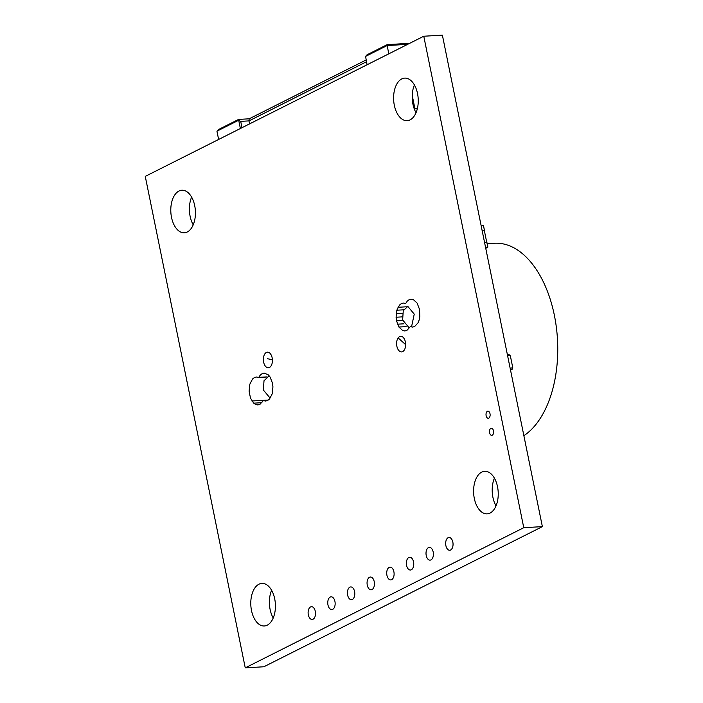 <?xml version="1.0" encoding="UTF-8"?>
<svg xmlns="http://www.w3.org/2000/svg" width="703" height="703" viewBox="0 0 703 703"><rect width="100%" height="100%" fill="white"/><g stroke="black" fill="none" stroke-linecap="round" stroke-linejoin="round"><path stroke-width="1.05" d="M423.768 36.231L442.38 35.15L542.373 526.626L263.862 666.769L245.25 667.85L145.257 176.374L423.768 36.231L523.761 527.698L542.373 526.626M523.761 527.698L245.25 667.85M194.713 205.671A21.318 12.285 86.7 0 1 184.344 232.79A21.318 12.285 86.7 0 1 170.847 212.218A21.318 12.285 86.7 0 1 181.875 190.232A21.318 12.285 86.7 0 1 194.713 205.671M274.706 598.851A21.318 12.285 86.7 0 1 264.337 625.969A21.318 12.285 86.7 0 1 250.839 605.397A21.318 12.285 86.7 0 1 261.868 583.402A21.318 12.285 86.7 0 1 274.706 598.851M272.158 357.836A7.821 4.508 86.7 0 1 268.353 367.783A7.821 4.508 86.7 0 1 263.397 360.235A7.821 4.508 86.7 0 1 267.448 352.168A7.821 4.508 86.7 0 1 272.158 357.836M267.615 400.499L269.495 399.058L272.193 393.865L272.94 386.852L272.492 383.249L270.11 377.045L268.335 374.875L264.214 373.117L262.149 373.653L260.277 375.103L258.669 377.485L256.481 377.01L254.416 377.546L252.544 378.996L249.837 384.181L249.09 391.193L250.505 398.144L253.695 403.171L255.707 404.515L257.816 404.928L259.882 404.392L263.361 400.561L265.549 401.035L267.615 400.499M334.936 601.443A6.397 3.691 86.7 0 1 331.825 609.58A6.397 3.691 86.7 0 1 327.774 603.411A6.397 3.691 86.7 0 1 331.087 596.812A6.397 3.691 86.7 0 1 334.936 601.443M315.287 611.329A6.397 3.691 86.7 0 1 312.176 619.466A6.397 3.691 86.7 0 1 308.125 613.297A6.397 3.691 86.7 0 1 311.438 606.698A6.397 3.691 86.7 0 1 315.287 611.329M393.891 571.776A6.397 3.691 86.7 0 1 390.78 579.913A6.397 3.691 86.7 0 1 386.729 573.745A6.397 3.691 86.7 0 1 390.033 567.145A6.397 3.691 86.7 0 1 393.891 571.776M354.584 591.557A6.397 3.691 86.7 0 1 351.474 599.694A6.397 3.691 86.7 0 1 347.423 593.517A6.397 3.691 86.7 0 1 350.735 586.926A6.397 3.691 86.7 0 1 354.584 591.557M374.233 581.671A6.397 3.691 86.7 0 1 371.122 589.799A6.397 3.691 86.7 0 1 367.071 583.631A6.397 3.691 86.7 0 1 370.384 577.031A6.397 3.691 86.7 0 1 374.233 581.671M414.612 326.535L418.048 322.826L419.19 319.9L419.832 316.508L419.489 309.285L417.099 303.081L413.311 299.566L411.211 299.153L409.146 299.68L407.265 301.13L405.657 303.52L403.469 303.046L401.413 303.582L399.532 305.023L396.826 310.216L396.088 317.229L396.536 320.832L398.917 327.036L402.705 330.542L404.814 330.964L406.87 330.428L410.359 326.596L412.547 327.071L414.612 326.535M405.385 341.966A7.821 4.508 86.7 0 1 401.58 351.904A7.821 4.508 86.7 0 1 396.624 344.365A7.821 4.508 86.7 0 1 400.675 336.298A7.821 4.508 86.7 0 1 405.385 341.966M417.529 93.552A21.318 12.285 86.7 0 1 407.16 120.679A21.318 12.285 86.7 0 1 393.654 100.107A21.318 12.285 86.7 0 1 404.682 78.112A21.318 12.285 86.7 0 1 417.529 93.552M490.009 413.751A3.55 2.047 86.7 0 1 488.277 418.276A3.55 2.047 86.7 0 1 486.028 414.849A3.55 2.047 86.7 0 1 487.864 411.185A3.55 2.047 86.7 0 1 490.009 413.751M433.189 552.004A6.397 3.691 86.7 0 1 430.078 560.142A6.397 3.691 86.7 0 1 426.027 553.964A6.397 3.691 86.7 0 1 429.34 547.373A6.397 3.691 86.7 0 1 433.189 552.004M413.54 561.89A6.397 3.691 86.7 0 1 410.429 570.028A6.397 3.691 86.7 0 1 406.378 563.859A6.397 3.691 86.7 0 1 409.682 557.259A6.397 3.691 86.7 0 1 413.54 561.89M493.48 430.816A3.55 2.047 86.7 0 1 491.749 435.342A3.55 2.047 86.7 0 1 489.499 431.914A3.55 2.047 86.7 0 1 491.335 428.241A3.55 2.047 86.7 0 1 493.48 430.816M452.837 542.118A6.397 3.691 86.7 0 1 449.727 550.247A6.397 3.691 86.7 0 1 445.676 544.078A6.397 3.691 86.7 0 1 448.989 537.479A6.397 3.691 86.7 0 1 452.837 542.118M497.522 486.731A21.318 12.285 86.7 0 1 487.153 513.849A21.318 12.285 86.7 0 1 473.646 493.278A21.318 12.285 86.7 0 1 484.675 471.291A21.318 12.285 86.7 0 1 497.522 486.731M193.22 224.837A21.318 12.285 86.7 0 1 191.611 197.104M273.212 618.016A21.318 12.285 86.7 0 1 271.604 590.274M258.713 377.362L267.105 376.878M258.669 377.485L266.859 377.01M251.929 401L268.195 400.051M253.695 403.171L261.929 402.696M255.707 404.515L260.057 404.26M397.968 307.29L406.36 306.807M396.826 310.216L403.636 309.821M396.184 313.608L402.547 313.239M396.088 317.229L402.283 316.868M396.536 320.832L402.749 320.471M397.503 324.18L403.944 323.802M398.917 327.036L406.114 326.614M416.027 112.726A21.318 12.285 86.7 0 1 414.419 84.984M496.019 505.896A21.318 12.285 86.7 0 1 494.411 478.163M414.955 108.842L412.23 95.441M366.465 61.767L248.967 120.89L249.574 123.886M414.26 108.877L417.345 108.701M218.624 139.458L216.937 131.189L238.51 120.336L240.707 121.373L248.967 120.89L249.178 118.807L366.096 59.975M240.707 121.373L241.999 127.7M238.765 120.573L240.382 128.517M409.673 43.322L387.239 44.623L367.028 54.79L365.578 56.398L387.142 45.546L388.829 53.815M365.578 56.398L367.071 64.764M216.937 131.189L218.396 129.589L238.607 119.413L249.178 118.807M238.607 119.413L238.51 120.336M407.626 44.351L387.142 45.546L387.239 44.623M486.766 242.456L484.27 230.206L482.091 230.338L484.279 230.25M481.124 225.558L483.471 225.54L484.411 230.18L483.409 225.522L481.142 225.654M484.587 242.588L486.915 242.465L487.829 247.096L486.854 242.456M507.267 354.075L509.78 355.059L510.396 356.026L512.733 367.52L512.25 369.216L510.527 370.086M409.708 327.589L409.058 327.686L402.634 319.962L403.258 310.682L407.819 306.403L414.243 314.127L411.606 326.526M267.535 358.741L272.395 359.708M270.453 397.661L269.803 397.757L263.379 390.033L264.003 380.754L268.564 376.474L269.741 376.606M405.649 344.637L398.135 337.923M523.876 435.693A99.483 57.347 -93.3 0 0 554.377 315.322A99.483 57.347 -93.3 0 0 494.455 243.256L487.161 243.677M485.527 247.228L487.794 247.096L485.747 248.291L487.741 247.271L485.562 247.394M487.856 247.105L486.915 242.465M481.116 225.549L483.471 225.54L484.411 230.18M510.396 356.026L507.425 354.857M510.193 368.477L512.733 367.52M512.25 369.216L510.483 369.883"/></g></svg>
